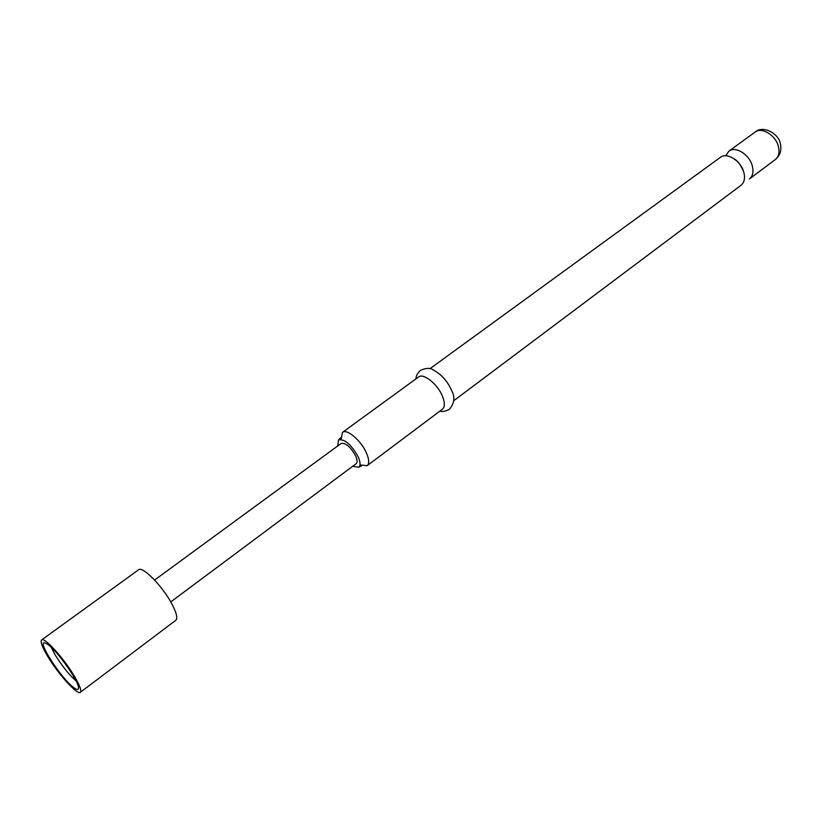 <?xml version="1.0" encoding="UTF-8"?>
<svg xmlns="http://www.w3.org/2000/svg" width="822" height="822" viewBox="0 0 822 822"><rect width="100%" height="100%" fill="white"/><g stroke="black" fill="none" stroke-linecap="round" stroke-linejoin="round"><path stroke-width="1.23" d="M453.59 400.848L740.982 185.299C744.352 182.505 745.297 178.148 743.807 172.25C740.941 160.824 726.854 151.978 720.349 157.362L429.875 368.759M725.713 155.8L728.878 151.156C735.413 145.751 749.489 154.515 752.305 165.921C753.774 171.808 752.808 176.165 749.428 178.97L775.331 159.54C778.773 156.694 779.801 152.347 778.403 146.501C775.721 135.178 761.706 126.619 755.058 132.106C763.124 124.8 778.968 133.719 780.355 143.716C781.794 150.272 780.119 155.543 775.331 159.54M352.648 466.3L358.793 467.225C360.642 465.571 360.447 462.128 358.217 456.909C351.282 444.568 344.737 438.897 338.582 439.873L337.657 446.017M341.161 439.205L342.486 432.362C346.843 428.385 361.269 440.756 366.489 453.097C369.191 459.467 369.407 463.67 367.126 465.704L360.19 464.954M342.486 432.362L418.552 377C423.433 372.674 437.859 384.295 442.555 396.481C444.99 402.78 444.928 407.034 442.38 409.253L367.126 465.704M80.32 692.319L175.826 620.261C177.881 618.236 176.514 612.698 171.716 603.625C162.366 585.963 142.412 565.752 138.558 569.81L41.614 639.937C44.244 636.701 63.993 658.443 74.432 676.259C79.796 685.394 81.758 690.747 80.32 692.319C77.484 695.402 58.146 673.989 47.758 656.47C42.22 647.14 40.165 641.622 41.614 639.937M73.754 687.624C76.59 689.74 78.152 690.007 78.45 688.446C80.207 683.37 57.735 651.075 47.768 644.407L44.768 642.855C36.733 640.749 61.609 679.023 73.754 687.624M51.221 647.325L55.279 655.113C62.195 666.169 69.13 674.79 76.076 680.965M170.76 601.92L356.142 463.7C357.519 462.467 357.375 459.919 355.71 456.046C350.583 446.911 345.733 442.709 341.171 443.438L154.587 580.044M416.086 378.788C415.85 376.209 417.309 373.394 420.474 370.342C426.197 367.886 430.43 367.732 433.194 369.89C441.465 374.39 447.63 381.316 451.699 390.676C455.224 397.201 454.422 403.427 449.305 409.366C444.949 411.493 441.825 412.069 439.945 411.082M358.793 467.225L361.413 465.92M734.334 158.965C737.735 160.896 740.817 165.068 743.571 171.459M338.582 439.873L340.596 437.746M755.058 132.106L728.878 151.156"/></g></svg>
